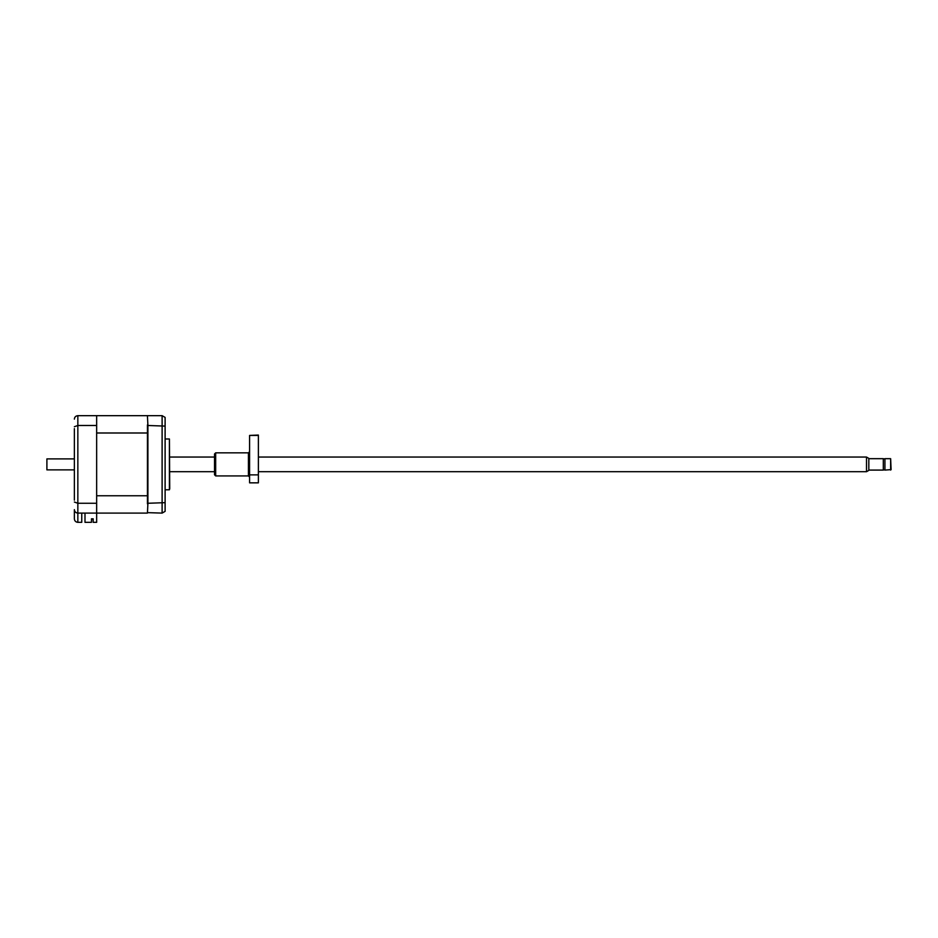 <?xml version="1.0" encoding="UTF-8"?>
<svg xmlns="http://www.w3.org/2000/svg" width="938" height="938" viewBox="0 0 938 938"><rect width="100%" height="100%" fill="white"/><g stroke="black" fill="none" stroke-linecap="round" stroke-linejoin="round"><path stroke-width="1.41" d="M74.372 428.596L74.372 500.165M74.372 493.247L74.372 475.929M74.372 452.843L74.372 435.525M81.758 513.098L81.758 522.337L77.842 522.337L77.842 513.098C75.743 512.875 74.594 511.726 74.372 509.639L74.372 518.866C74.594 520.953 75.743 522.114 77.842 522.337C75.743 522.114 74.594 520.953 74.372 518.866M74.372 426.72L77.842 425.489L77.842 415.663C75.685 415.921 74.536 417.07 74.372 419.134C74.536 417.07 75.685 415.921 77.842 415.663L96.649 415.663L96.649 503.272L77.842 503.272L74.372 502.041M96.649 503.272L96.649 513.098L77.842 513.098C75.685 512.851 74.536 511.691 74.372 509.639M77.842 513.098L77.842 425.489L96.649 425.489M169.415 489.777L169.415 438.984L169.731 488.628L169.415 489.777L165.111 489.777M165.111 502.662L147.911 503.272L147.911 425.489L165.111 426.098L165.111 511.362L162.11 513.098L162.11 415.663L96.649 415.663M165.111 426.098L165.111 417.398L162.11 415.663M93.19 519.91L91.455 518.82L93.19 518.82L93.19 522.337L96.649 522.337L96.649 513.098L147.442 513.098L147.911 503.272M147.442 512.64L162.11 513.098M84.995 513.098L84.995 522.337L91.455 522.337L91.455 518.82M147.911 425.489L147.442 416.132M147.442 503.847L147.442 495.768L96.649 495.768L96.649 432.993L147.442 432.993L147.442 495.768M147.442 432.993L147.442 424.914M866.513 457.052L868.823 458.389L868.823 470.384L866.513 471.708L866.513 457.052L258.384 457.052M868.823 470.09L883.315 470.09L883.315 458.682L868.823 458.682M890.643 470.09L890.643 458.682L884.933 458.682L884.933 470.09L891.1 469.621L890.643 458.682M74.372 458.893L46.9 458.893L46.9 469.879L74.372 469.879M258.384 435.431L249.59 435.431L258.384 435.056L258.384 482.847L249.59 482.847L249.59 474.874L258.384 474.874M248.429 452.843L215.67 452.843L215.67 475.929L248.429 475.929L248.429 452.843L249.59 451.682M215.67 475.929L214.521 474.769L214.521 453.992L215.67 452.843M249.59 435.431L249.59 474.874M165.111 438.984L169.415 438.984M866.513 471.708L258.384 471.708M214.521 471.708L169.731 471.708M883.315 469.926L884.933 469.926M214.521 457.052L169.731 457.052M883.315 458.846L884.933 458.846M248.429 475.929L249.59 477.079"/></g></svg>
